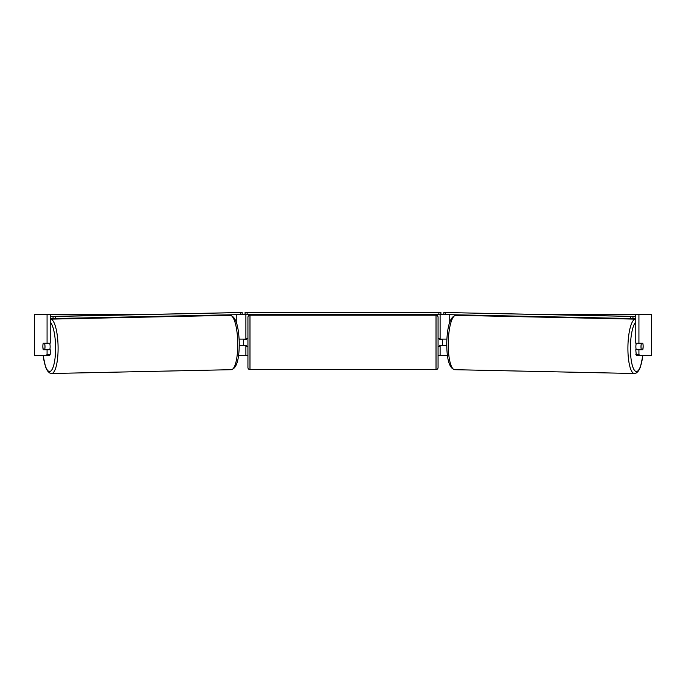 <?xml version="1.0" encoding="UTF-8"?>
<svg xmlns="http://www.w3.org/2000/svg" width="686" height="686" viewBox="0 0 686 686"><rect width="100%" height="100%" fill="white"/><g stroke="black" fill="none" stroke-linecap="round" stroke-linejoin="round"><path stroke-width="1.03" d="M239.268 345.65L245.888 345.238M238.599 355.459L245.888 355.459L245.888 345.65M241.052 314.574L245.074 314.574L245.074 312.533L440.927 312.533L440.927 314.574L438.877 314.574L438.877 312.533M243.436 345.65L243.436 339.107M245.888 339.519L245.888 314.574M245.888 339.107L239.131 339.107M221.724 315.509L221.724 314.985M446.732 345.65L440.112 345.238M447.401 355.459L440.112 355.459L440.112 345.65M444.948 314.574L440.927 314.574M442.564 345.65L439.7 345.238L439.7 346.464L438.062 346.464M442.564 345.238L442.564 339.107M440.112 339.519L440.112 314.574M440.112 339.107L446.869 339.107M464.276 315.509L464.276 314.985M636.274 349.74A4.09 1.055 -88.8 0 1 635.871 346.361A4.09 1.055 -88.8 0 1 636.325 343.197M641.007 346.464A4.09 1.055 -88.8 0 1 641.367 343.609L642.859 343.609A4.09 1.055 -88.8 0 1 643.125 346.464A4.09 1.055 -88.8 0 1 642.765 349.328L641.256 349.328A4.09 1.055 -88.8 0 1 641.007 346.464M637.911 343.197A4.09 1.055 -88.8 0 0 637.817 343.532L641.367 343.609M639.232 343.197A4.09 1.055 -88.8 0 1 639.326 343.532L639.686 343.54A4.09 1.055 -90 0 0 639.584 343.197M639.206 349.285A4.09 1.055 -88.8 0 1 639.052 349.74M637.843 349.74A4.09 1.055 -88.8 0 1 637.697 349.251L641.256 349.328M637.817 343.532L639.326 343.532M42.978 344.423A4.09 1.055 -90 0 0 42.832 346.464A4.09 1.055 -90 0 0 43.261 349.74L47.068 349.74L47.068 354.285L50.224 354.285L50.224 349.74L47.068 349.74M46.288 349.294A4.09 1.055 -90 0 0 46.416 349.74M50.224 314.574L47.068 314.574L47.068 343.197L50.224 343.197L50.224 314.574L138.229 314.574M547.771 314.574L651.7 314.574L651.7 355.459L636.299 355.459L635.776 349.74L642.739 349.74A4.09 1.055 -90 0 0 643.022 344.423M245.888 355.459L247.938 355.459M438.062 355.459L440.112 355.459M635.776 314.574L635.776 343.197L642.739 343.197A4.09 1.055 -90 0 1 642.859 343.609M635.776 354.285L638.932 354.285L638.932 349.74M638.932 354.285L639.463 355.459M638.932 343.197L638.932 314.574M639.712 349.294A4.09 1.055 -90 0 1 639.584 349.74M50.224 354.285L49.701 355.459L34.3 355.459L34.3 314.574L47.068 314.574M46.416 343.197A4.09 1.055 -90 0 0 46.305 343.575L46.674 343.532A4.09 1.055 -91.2 0 1 46.768 343.197M46.537 355.459L47.068 354.285M47.068 343.197L43.261 343.197A4.09 1.055 -90 0 0 43.141 343.609A4.09 1.055 -91.2 0 0 42.875 346.464A4.09 1.055 -91.2 0 0 43.235 349.328L44.744 349.328A4.09 1.055 -91.2 0 0 44.993 346.464A4.09 1.055 -91.2 0 0 44.633 343.609L43.141 343.609M34.3 355.459L34.3 314.574M249.978 315.191A2.041 2.041 0 0 0 247.938 317.232L247.938 367.525A2.041 2.041 0 0 0 249.978 369.574L436.022 369.574A2.041 2.041 0 0 0 438.062 367.525L438.062 317.232A2.041 2.041 0 0 0 436.022 315.191L249.978 315.191L249.978 369.574M247.938 338.292L246.3 338.292L246.3 339.519L243.436 339.519M243.436 345.238L246.3 345.238L246.3 346.464L247.938 346.464M442.564 339.519L439.7 339.519L439.7 338.292L438.062 338.292M247.123 312.533L247.123 314.574L438.877 314.574M247.123 314.574L245.074 314.574M635.776 316.503L443.833 312.499L635.776 316.443M635.776 318.544L632.929 318.544L632.964 316.503M630.468 316.46L630.425 318.501L445.231 314.582L445.274 312.542M443.833 312.499L443.791 314.54L445.231 314.582M630.425 318.501L632.929 318.544M49.726 349.74A4.09 1.055 -91.2 0 0 50.129 346.361A4.09 1.055 -91.2 0 0 49.675 343.197M44.744 349.328L48.303 349.251A4.09 1.055 -91.2 0 1 48.157 349.74M46.794 349.285A4.09 1.055 -91.2 0 0 46.948 349.74M44.633 343.609L48.183 343.532A4.09 1.055 -91.2 0 0 48.089 343.197M48.183 343.532L46.674 343.532M50.224 318.544L53.071 318.544L53.036 316.503L55.532 316.46L55.575 318.501L240.769 314.582L240.726 312.542L242.167 312.499L50.224 316.443M50.224 316.503L53.036 316.503M55.532 316.46L240.726 312.542M242.167 312.499L242.209 314.54L240.769 314.582M55.575 318.501L53.071 318.544M236.25 322.026L236.25 314.677M449.75 322.026L449.75 314.677M634.387 373.501L454.724 369.694A27.191 7.04 -88.8 0 1 448.258 342.511A27.191 7.04 -88.8 0 1 455.873 315.328L635.536 319.136A27.191 7.04 91.2 0 0 627.922 346.319A27.191 7.04 91.2 0 0 634.387 373.501L636.539 372.901L638.7 370.663L640.458 366.941L642.902 355.459M642.816 355.459A25.142 6.508 -88.8 0 1 635.245 371.066A25.142 6.508 -88.8 0 1 630.425 346.361A25.142 6.508 -88.8 0 1 635.776 322.034M651.503 355.459L651.503 314.574M34.497 355.459L34.497 314.574M436.022 369.574L436.022 315.191M230.127 315.328C235.59 316.375 238.634 325.421 239.251 342.477C239.311 359.387 236.653 368.459 231.276 369.694A27.191 7.04 -91.2 0 0 237.742 342.511A27.191 7.04 -91.2 0 0 230.127 315.328L50.464 319.136A27.191 7.04 88.8 0 1 58.078 346.319A27.191 7.04 88.8 0 1 51.613 373.501L49.461 372.901L47.3 370.663L45.542 366.941L43.098 355.459M43.184 355.459A25.142 6.508 -91.2 0 0 50.755 371.066A25.142 6.508 -91.2 0 0 55.575 346.361A25.142 6.508 -91.2 0 0 50.224 322.034M455.873 315.328C450.41 316.375 447.366 325.421 446.749 342.477C446.689 359.387 449.347 368.459 454.724 369.694M231.276 369.694L51.613 373.501"/></g></svg>
